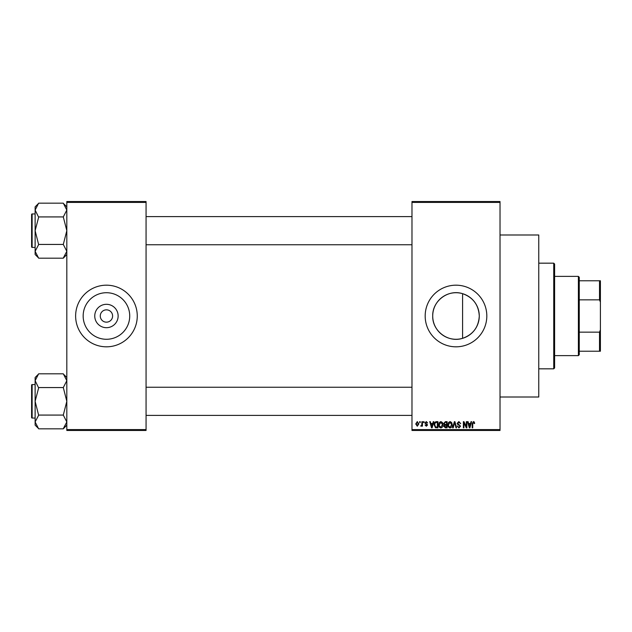 <?xml version="1.0" encoding="UTF-8"?>
<svg xmlns="http://www.w3.org/2000/svg" width="632" height="632" viewBox="0 0 632 632"><rect width="100%" height="100%" fill="white"/><g stroke="black" fill="none" stroke-linecap="round" stroke-linejoin="round"><path stroke-width="0.95" d="M118.137 316A11.692 11.692 0 0 1 106.445 327.692A11.692 11.692 0 0 1 94.753 316A11.692 11.692 0 0 1 106.445 304.308A11.692 11.692 0 0 1 118.137 316M100.275 316A6.162 6.162 0 0 0 106.445 322.162A6.162 6.162 0 0 0 112.607 316A6.162 6.162 0 0 0 106.445 309.838A6.162 6.162 0 0 0 100.275 316M83.163 316A23.281 23.281 0 0 0 106.445 339.281A23.281 23.281 0 0 0 129.726 316A23.281 23.281 0 0 0 106.445 292.719A23.281 23.281 0 0 0 83.163 316M75.627 316A30.818 30.818 0 0 0 106.445 346.818A30.818 30.818 0 0 0 137.263 316A30.818 30.818 0 0 0 106.445 285.182A30.818 30.818 0 0 0 75.627 316M462.584 338.325C448.214 343.026 432.233 331.018 432.715 316C432.256 300.958 448.214 288.982 462.584 293.675C473.06 297.403 478.622 304.845 479.277 316C478.629 327.155 473.06 334.597 462.584 338.325L462.584 293.675M479.277 316A23.281 23.281 0 0 1 455.996 339.281A23.281 23.281 0 0 1 432.715 316A23.281 23.281 0 0 1 455.996 292.719A23.281 23.281 0 0 1 479.277 316M425.178 316A30.818 30.818 0 0 0 455.996 346.818A30.818 30.818 0 0 0 486.814 316A30.818 30.818 0 0 0 455.996 285.182A30.818 30.818 0 0 0 425.178 316M500.023 234.993L538.764 234.993L538.764 397.007L500.023 397.007M500.023 202.414L411.977 202.414L411.977 201.537L500.023 201.537L500.023 430.463L411.977 430.463L411.977 429.586L500.023 429.586M419.656 421.663L420.217 421.663L420.217 422.539L419.656 422.539L419.656 421.663M423.503 421.663L424.064 421.663L424.064 422.539L423.503 422.539L423.503 421.663M433.236 421.663L433.829 421.663L432.122 427.825L431.53 427.825L429.744 421.663L430.329 421.663L430.819 423.503L432.754 423.503L433.236 421.663M442.479 422.547L443.032 424.657C443.151 426.41 442.432 427.493 440.867 427.904C439.335 427.501 438.616 426.442 438.711 424.736L439.264 422.524L440.867 421.576L442.479 422.547M451.683 422.547L452.236 424.657C452.362 426.41 451.635 427.493 450.071 427.904C448.538 427.501 447.819 426.442 447.914 424.736L448.467 422.524L450.079 421.576L451.683 422.547M458.864 421.576L460.72 423.661L458.816 422.302L457.679 423.353L460.562 426.213L458.966 427.904L457.276 426.063L458.951 427.185L460.001 426.197L459.827 425.565L457.971 424.83L457.118 423.369L458.864 421.576M471.022 421.663L471.606 421.663L469.9 427.825L469.315 427.825L467.522 421.663L468.114 421.663L468.596 423.503L470.532 423.503L471.022 421.663M411.977 202.414L411.977 429.586M474.316 422.018L474.648 423.503L474.087 423.582L473.408 422.302L472.807 422.769L472.728 427.825L472.167 427.825L472.167 423.638L473.439 421.576L474.316 422.018M466.321 421.663L466.882 421.663L466.882 427.825L466.29 427.825L463.92 422.879L463.92 427.825L463.367 427.825L463.367 421.663L463.967 421.663L466.321 426.592L466.321 421.663M454.368 421.663L454.922 421.663L456.581 427.825L455.996 427.825L454.677 422.381L453.199 427.825L452.607 427.825L454.368 421.663M445.378 421.663L447.116 421.663L447.116 427.825L445.37 427.825L443.83 426.276L444.438 424.981L443.672 423.472L445.378 421.663M436.27 421.663L437.905 421.663L437.905 427.825L435.456 427.706L434.144 424.775C434.002 423.021 434.705 421.986 436.27 421.663M426.292 421.576L427.667 423.021L426.26 422.223L425.502 422.919L427.58 424.941L426.324 426.221L425.02 424.941L426.3 425.581L427.019 425.036L424.941 423.029L426.292 421.576M421.899 421.663L422.46 421.663L422.46 426.142L421.899 426.142L421.899 425.423L421.228 426.221L420.699 425.984L421.797 424.902L421.899 421.663M417.294 421.576L418.858 423.898L417.294 426.221L415.738 423.946L417.294 421.576M146.063 430.463L66.818 430.463L66.818 429.586L146.063 429.586L146.063 430.463M146.063 202.414L66.818 202.414L66.818 201.537L146.063 201.537L146.063 429.586M66.818 202.414L66.818 429.586M469.821 426.015L470.35 424.222L468.786 424.222L469.568 427.185L469.821 426.015M450.071 427.185L451.675 424.649L450.079 422.302L448.475 424.751L448.712 426.15L450.071 427.185M446.555 427.106L446.555 425.265L444.912 425.32L444.391 426.173L446.555 427.106M446.555 424.538L446.555 422.381L444.786 422.46L444.233 423.464L445.449 424.538L446.555 424.538M440.859 427.185L442.471 424.649L440.875 422.302L439.272 424.751L439.509 426.15L440.859 427.185M437.352 427.106L437.352 422.381L436.341 422.381L434.934 423.274L434.705 424.783L435.559 426.979L437.352 427.106M432.043 426.015L432.565 424.222L431.008 424.222L431.782 427.185L432.043 426.015M417.31 425.581L418.297 423.906L417.286 422.223L416.298 423.906L417.31 425.581M553.735 263.173L554.612 264.05L554.612 367.95L553.735 368.827L553.735 263.173L538.764 263.173M66.818 254.499L63.295 258.188L38.647 258.188L35.123 251.307L38.647 244.6L35.123 230.68L38.647 217.258L35.123 210.053L38.647 203.172L63.295 203.172L66.818 210.053L66.747 209.121L66.818 210.053L63.295 216.926L38.647 216.926M38.647 258.022L35.123 254.499L35.123 206.862L38.647 203.338M31.6 215.71L31.6 214.477A0.529 0.529 0 0 1 32.129 213.948L32.129 247.412A0.529 0.529 0 0 1 31.6 246.883L31.6 214.477A0.529 0.529 0 0 1 32.129 213.948L35.123 213.948M32.129 247.412L35.123 247.412M63.295 216.926L66.818 230.68L63.295 244.434L38.647 244.434M63.295 244.434L66.818 251.307L63.295 258.022M63.295 203.338L66.818 206.862M578.391 355.618L578.391 276.382L579.268 277.258L579.268 354.742L578.391 355.618L554.612 355.618M578.391 276.382L554.612 276.382M600.4 351.218L599.523 351.218L599.523 332.14L600.4 329.896L600.4 351.218M579.268 351.218L599.523 351.218M579.268 280.782L600.4 280.782L600.4 329.896M579.268 332.14L599.523 332.14M600.4 302.104L599.523 299.86L599.523 280.782M579.268 299.86L599.523 299.86M31.6 246.883L31.6 245.65M66.818 425.139L63.295 428.828L38.647 428.828L35.123 421.947L38.647 415.24L35.123 401.32L38.647 387.898L35.123 380.693L38.647 373.812L63.295 373.812L66.818 380.693L66.747 379.761L66.818 380.693L63.295 387.566L38.647 387.566M38.647 428.662L35.123 425.139L35.123 377.502L38.647 373.978M31.6 386.35L31.6 385.117A0.529 0.529 0 0 1 32.129 384.588L32.129 418.052A0.529 0.529 0 0 1 31.6 417.523L31.6 385.117A0.529 0.529 0 0 1 32.129 384.588L35.123 384.588M32.129 418.052L35.123 418.052M63.295 387.566L66.818 401.32L63.295 415.074L38.647 415.074M63.295 415.074L66.818 421.947L63.295 428.662M63.295 373.978L66.818 377.502M31.6 417.523L31.6 416.291M553.735 368.827L538.764 368.827M411.977 216.594L146.063 216.594M411.977 244.766L146.063 244.766M146.063 415.406L411.977 415.406M146.063 387.234L411.977 387.234"/></g></svg>
